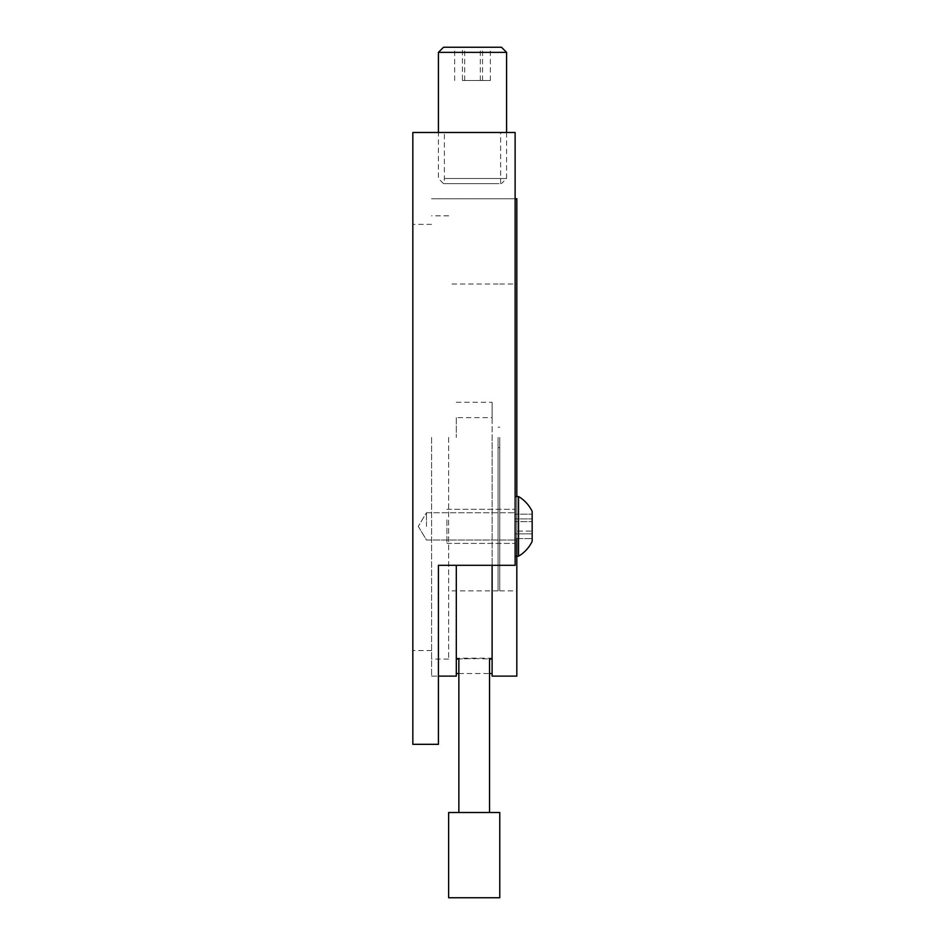 <?xml version="1.0" encoding="UTF-8"?>
<svg xmlns="http://www.w3.org/2000/svg" width="945" height="945" viewBox="0 0 945 945"><rect width="100%" height="100%" fill="white"/><g stroke="black" fill="none" stroke-linecap="round" stroke-linejoin="round"><path stroke-width="0.71" stroke-dasharray="4.72 3.54" d="M444.374 183.637L500.626 183.637L444.374 183.637L444.374 132.489L500.626 132.489L444.374 132.489M500.626 183.637L500.626 132.489M515.119 526.377L515.119 512.733L515.119 526.377M426.467 526.377L426.467 512.733L426.467 526.377M438.409 744.317L438.409 565.311L515.119 565.311L515.119 132.489L412.835 132.489L412.835 744.317M431.582 437.452L431.582 676.124L431.582 437.452M515.119 437.452L515.119 565.311L515.119 437.452M438.409 565.311L515.119 565.311L438.409 565.311L438.409 676.124L438.409 565.311M518.533 556.203A34.634 34.634 0 0 0 532.165 541.355L532.165 511.387A34.634 34.634 0 0 0 518.533 496.538L518.533 556.203L518.533 496.538L518.533 556.203L515.119 556.203L515.119 496.538L515.119 556.203M446.926 519.844L446.926 543.422L446.926 519.844M515.119 519.844L515.119 543.422L515.119 519.844M532.165 538.567L532.165 514.174L532.165 538.567L515.119 538.567L515.119 514.174L515.119 538.567L532.165 538.567L532.165 531.09L515.119 531.09L515.119 538.567L515.119 533.854L532.165 533.854L532.165 514.174L532.165 531.09L515.119 531.09L515.119 518.888L532.165 518.888L515.119 518.888L515.119 514.174L532.165 514.174L515.119 514.174L515.119 521.664L532.165 521.664L515.119 521.664L515.119 533.854L532.165 533.854M499.775 897.75L448.627 897.75M499.775 812.511L448.627 812.511M474.201 658.547C493.999 659.126 493.999 659.126 474.201 658.547C454.415 659.126 454.415 659.126 474.201 658.547M448.627 437.452L448.627 659.078L448.627 437.452M498.074 437.452L498.074 590.885L498.074 437.452M516.82 676.124L516.82 198.781M499.775 437.452L499.775 590.885L499.775 437.452M516.82 496.538L516.82 538.567M456.305 676.124L456.305 658.192L492.109 658.192L492.109 659.078L492.109 437.452L492.109 565.311M492.109 676.124L492.109 658.192M458.857 673.525L489.545 673.525M456.305 658.192L456.305 565.311M456.305 417.619L456.305 437.452L456.305 417.619L492.109 417.619L492.109 402.286L492.109 437.452L492.109 417.619M456.305 402.286L492.109 402.286M516.82 437.452L516.82 590.885L516.82 437.452M496.479 183.637L443.524 183.637L496.479 183.637M444.28 178.522L506.591 178.522L444.28 178.522M501.476 47.25L443.524 47.25M438.409 52.365L506.591 52.365M462.448 47.25L490.349 47.25L454.651 47.25L462.448 47.25L462.448 80.49L490.349 80.49L462.448 80.49M454.651 80.49L454.651 47.25M464.692 80.49L464.692 47.25M482.552 80.49L482.552 47.25M490.349 80.49L490.349 47.25M480.308 80.49L480.308 47.25M426.467 512.733L515.119 512.733L426.467 512.733L418.281 526.377L426.467 512.733M431.582 198.781L515.119 198.781L431.582 198.781M431.582 224.355L412.835 224.355M431.582 650.55L412.835 650.55M431.582 676.124L438.409 676.124L431.582 676.124M418.281 526.377L426.467 540.008L515.119 540.008L426.467 540.008L418.281 526.377M446.926 543.422L515.119 543.422L446.926 543.422M446.926 509.32L515.119 509.32L446.926 509.32M518.533 496.538L515.119 496.538M498.074 284.02L448.627 284.02M448.627 215.826L431.582 215.826M499.775 284.02L516.82 284.02M499.775 427.223L498.074 427.223M499.775 447.682L498.074 447.682M499.775 590.885L516.82 590.885M448.627 659.078L431.582 659.078M498.074 590.885L448.627 590.885M443.524 183.637L438.409 178.522L438.409 132.489M506.591 132.489L506.591 178.522L501.476 183.637"/><path stroke-width="1.42" d="M515.119 437.452L515.119 565.311L438.409 565.311L438.409 744.317L412.835 744.317L412.835 132.489L515.119 132.489L515.119 437.452M515.119 556.203L518.533 556.203L518.533 496.538L515.119 496.538M518.533 496.538A34.634 34.634 0 0 1 532.165 511.387L532.165 541.355A34.634 34.634 0 0 1 518.533 556.203M532.165 538.567L532.165 533.854M474.201 897.75L499.775 897.75L499.775 812.511L448.627 812.511L448.627 897.75L474.201 897.75M474.201 658.547C493.999 659.126 493.999 659.126 474.201 658.547C454.415 659.126 454.415 659.126 474.201 658.547M515.119 198.781L516.82 198.781L516.82 496.538M516.82 538.567L516.82 676.124L492.109 676.124L492.109 565.311M456.305 673.525L458.857 673.525M489.545 673.525L492.109 673.525M456.305 565.311L456.305 676.124L438.409 676.124M438.409 52.365L443.524 47.25L501.476 47.25L506.591 52.365L438.409 52.365L438.409 132.489M489.545 812.511L489.545 659.078L492.109 659.078M456.305 659.078L458.857 659.078L458.857 812.511M506.591 52.365L506.591 132.489"/></g></svg>
